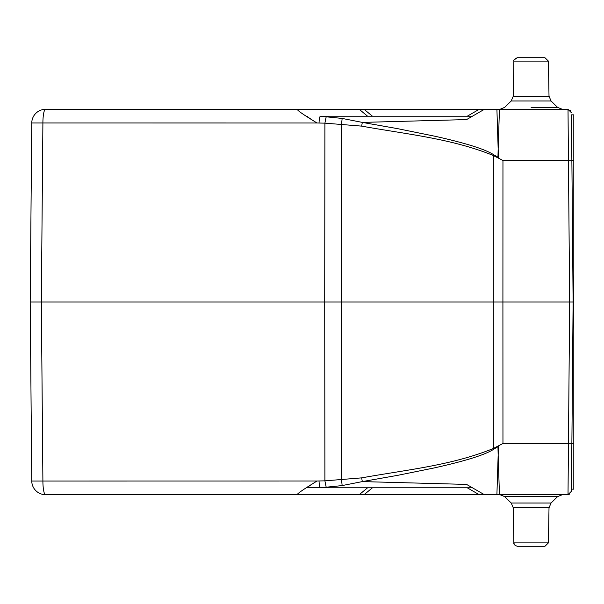 <?xml version="1.0" encoding="UTF-8"?>
<svg xmlns="http://www.w3.org/2000/svg" width="604" height="604" viewBox="0 0 604 604"><rect width="100%" height="100%" fill="white"/><g stroke="black" fill="none" stroke-linecap="round" stroke-linejoin="round"><path stroke-width="0.91" d="M573.8 114.835L571.482 114.835L571.875 160.536L573.8 160.536L573.8 114.835M573.8 489.164L571.482 489.164L571.875 443.464L573.8 443.464L573.8 489.164M573.8 443.464L573.8 302L573.113 302L571.482 114.835M320.029 487.519L307.776 487.79C306.243 487.964 309.346 485.699 317.085 480.995L31.763 481.026L30.2 302L31.763 122.974L42.899 122.974L41.336 302L30.2 302L324.703 302L324.907 480.852L361.66 477.87C405.843 469.859 451.49 465.563 493.362 448.485L502.958 443.51L502.913 302L493.302 302L493.362 448.485L493.778 449.202L498.398 446.364L498.164 455.182L497.953 446.786M319.078 482.022L319.048 480.965C319.184 485.035 319.622 487.315 320.362 487.798L341.23 485.684M326.251 487.564L324.907 480.852L317.085 480.995C300.92 490.893 294.661 495.446 298.316 494.668L484.348 494.668L466.59 484.416L484.348 494.668L472.426 487.79L320.362 487.79M470.554 487.79L472.245 487.685M396.632 487.79L467.269 487.79L479.183 494.668M31.763 481.026A13.764 13.764 0 0 0 45.526 494.668A13.764 13.764 0 0 1 31.763 481.026A13.764 13.764 0 0 0 45.526 494.668A13.764 13.764 0 0 1 31.763 481.026M499.448 109.332L498.164 148.818L496.911 109.339L568.017 109.332L571.459 112.744L570.002 110.019L571.459 112.744M361.66 477.87L362.317 481.599L342.143 485.571L341.562 479.855L341.562 124.145L342.143 118.429L320.362 116.21L342.143 118.429L362.317 122.393L361.66 126.13L324.907 123.148L326.251 116.436M362.317 122.408L466.59 119.584L362.317 122.408L397.477 128.622L435.416 136.338C466.167 143.246 485.624 149.399 493.778 154.798L497.953 157.214L498.164 148.818L498.398 157.636L497.953 157.214M466.605 119.569L472.426 116.21L471.097 116.21L472.426 116.21L484.348 109.332L496.911 109.332M307.61 116.24L307.61 116.24C306.666 116.353 309.807 118.603 317.024 122.99L319.048 123.035C319.184 118.965 319.622 116.685 320.362 116.202L396.639 116.21M484.348 494.668L496.903 494.661L498.164 455.182L499.448 494.668L568.017 494.668L569.67 302L502.913 302L502.958 160.49L493.362 155.515L493.778 154.798M498.927 158.022L498.398 157.636M466.605 119.577L472.426 116.21M484.348 109.332L297.983 109.384C295.59 109.256 301.94 113.794 317.024 122.99L42.899 122.974A13.764 2.627 -90 0 1 45.526 109.332L298.316 109.332M396.662 116.21L467.269 116.21L479.183 109.332M319.048 123.035L324.907 123.148L324.703 302L493.302 302L493.362 155.515C451.498 138.444 405.828 134.133 361.66 126.13M45.526 109.332A13.764 13.764 0 0 0 31.763 122.974M471.097 116.21L467.269 116.21M320.951 487.783L325.073 487.639M359.252 494.668L367.594 487.79L372.449 487.79L364.099 494.668M396.662 487.79L472.426 487.79M496.903 494.661L499.448 494.661M498.398 446.364L498.927 445.979M568.017 494.668L570.002 493.981L568.017 494.668L571.459 491.256L573.113 301.992L571.875 160.49L568.439 160.49L568.017 109.332M544.959 546.273L548.402 542.898L544.959 546.273L517.318 546.273C514.638 545.337 513.491 544.212 513.876 542.898L548.402 542.898L513.876 542.898L514.449 544.74M99.169 494.668L85.247 494.668M298.316 494.668L45.526 494.668A13.764 2.627 -90 0 1 42.899 481.026L41.336 302M493.778 449.202C485.465 454.706 465.45 460.988 433.717 468.04L397.757 475.325L362.317 481.592L466.59 484.416M517.318 57.727C514.389 59.071 513.249 60.204 513.876 61.102L548.402 61.102L544.959 57.727L517.318 57.727L514.117 59.902M99.169 109.332L85.247 109.332L99.169 109.332M568.145 125.134L568.175 127.957M568.145 478.866L568.145 479.425M571.482 489.164L571.459 491.256M502.958 160.49L568.439 160.49L569.67 302L573.113 301.992M573.8 302L573.8 160.536M364.099 109.332L372.449 116.21M367.594 116.21L359.252 109.332M571.875 443.51L502.958 443.51M513.876 542.898L513.264 507.805L511.203 503.019L551.067 503.019L557.552 496.639L504.718 496.639L499.901 494.668M504.718 496.639L511.203 503.019L513.264 507.805L549.013 507.805L551.067 503.019M531.135 107.361L557.552 107.361L531.135 107.361M513.876 61.102L513.264 96.195L511.203 100.981L551.067 100.981L557.552 107.361L562.377 109.332M513.264 96.195L549.013 96.195L551.067 100.981L549.013 96.195L548.402 61.102L544.959 57.727M548.402 542.898L549.013 507.805M557.552 496.639L562.377 494.668M511.203 100.981L504.718 107.361L499.901 109.332"/></g></svg>
